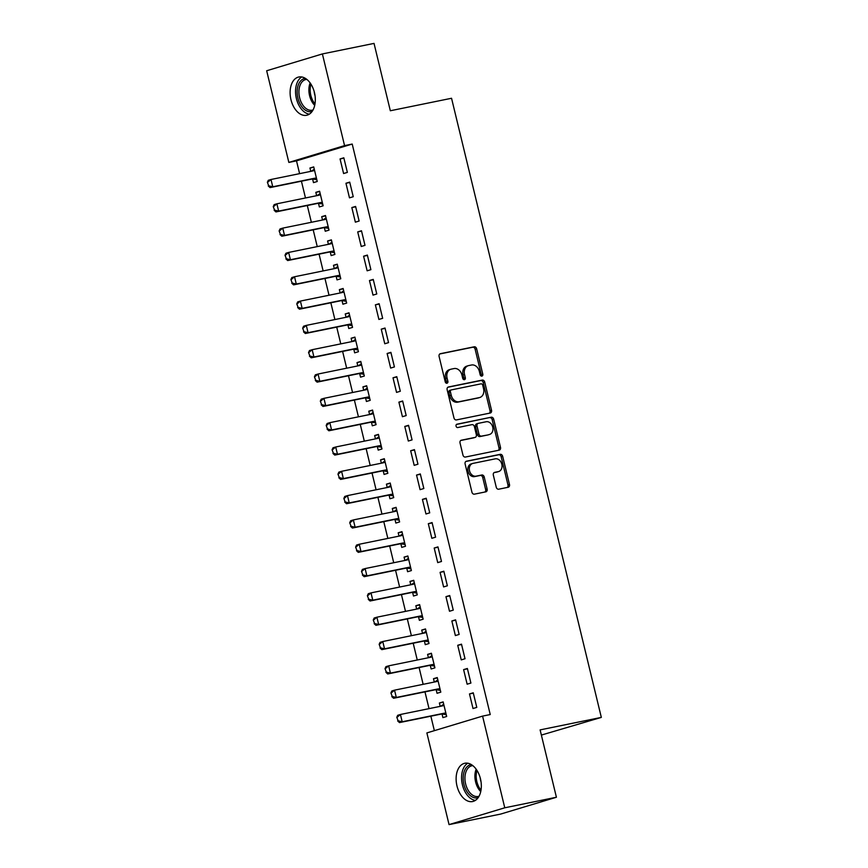 <?xml version="1.0" encoding="UTF-8"?>
<svg xmlns="http://www.w3.org/2000/svg" width="868" height="868" viewBox="0 0 868 868"><rect width="100%" height="100%" fill="white"/><g stroke="black" fill="none" stroke-linecap="round" stroke-linejoin="round"><path stroke-width="1.3" d="M481.881 376.104A1.725 1.335 73.2 0 0 482.792 374.162L476.651 348.795A2.463 1.91 73.2 0 0 474.199 346.799L440.401 353.688A2.463 1.91 73.2 0 0 440.271 353.721A2.463 1.91 73.2 0 0 439.099 356.466L445.23 381.822A1.725 1.335 73.2 0 0 447.866 381.291L447.074 378.003A7.866 6.119 73.2 0 1 450.807 369.247A7.866 6.119 73.2 0 1 451.23 369.139L454.051 368.564A7.866 6.119 73.2 0 1 461.906 374.976L462.698 378.264A1.725 1.335 73.2 0 0 465.324 377.721L464.532 374.444A7.866 6.119 73.2 0 1 468.264 365.688A7.866 6.119 73.2 0 1 468.687 365.58L471.508 365.005A7.866 6.119 73.2 0 1 479.364 371.417L480.156 374.694A1.725 1.335 73.2 0 0 481.881 376.104M481.122 375.985A1.725 1.335 73.2 0 0 481.284 374.618L475.143 349.251A2.463 1.91 73.2 0 0 472.691 347.254L439.794 353.96M446.195 383.113A1.725 1.335 73.2 0 0 446.358 381.736L445.566 378.459L447.074 378.003M463.664 379.555A1.725 1.335 73.2 0 0 463.816 378.177L463.024 374.9L464.532 374.444M456.98 785.941A19.53 12.239 78.5 0 1 464.825 763.254A19.53 12.239 78.5 0 1 480.471 778.846A19.53 12.239 78.5 0 1 472.637 801.533A19.53 12.239 78.5 0 1 456.98 785.941M290.964 99.69A19.53 12.239 78.5 0 1 298.798 77.002A19.53 12.239 78.5 0 1 314.455 92.605A19.53 12.239 78.5 0 1 306.61 115.281A19.53 12.239 78.5 0 1 290.964 99.69M496.246 487.198A2.463 1.91 73.2 0 0 498.699 489.205L508.181 487.263A2.463 1.91 73.2 0 0 508.312 487.23A2.463 1.91 73.2 0 0 509.483 484.496L502.67 456.329A2.463 1.91 73.2 0 0 500.207 454.333L466.409 461.223A2.463 1.91 73.2 0 0 466.279 461.255A2.463 1.91 73.2 0 0 465.118 463.989L471.932 492.156A2.463 1.91 73.2 0 0 474.384 494.163L485.841 491.83A2.463 1.91 73.2 0 0 485.971 491.798A2.463 1.91 73.2 0 0 487.132 489.053L484.225 476.999A2.463 1.91 73.2 0 0 481.762 475.002L476.087 476.152A6.575 5.121 73.2 0 1 469.577 471.02A6.575 5.121 73.2 0 1 472.637 463.479A6.575 5.121 73.2 0 1 472.995 463.382L495.248 458.846A6.575 5.121 73.2 0 1 501.758 463.979A6.575 5.121 73.2 0 1 498.688 471.53A6.575 5.121 73.2 0 1 498.341 471.617L494.63 472.376A2.463 1.91 73.2 0 0 494.5 472.409A2.463 1.91 73.2 0 0 493.328 475.143L496.246 487.198M482.575 716.111L504.764 807.793L449.049 824.6L426.872 732.918L482.575 716.111L490.236 714.548L352.213 144.055L344.563 145.618L288.849 162.424L266.671 70.753L322.386 53.935L344.563 145.618M322.386 53.935L374.032 43.4L390.329 110.757L451.544 98.268L601.329 717.402L540.113 729.89L556.41 797.247L504.764 807.793M490.225 413.038A2.463 1.91 73.2 0 0 490.355 413.005A2.463 1.91 73.2 0 0 491.527 410.26L484.713 382.094A2.463 1.91 73.2 0 0 482.25 380.097L448.452 386.987A2.463 1.91 73.2 0 0 448.322 387.019A2.463 1.91 73.2 0 0 447.15 389.754L453.964 417.92A2.463 1.91 73.2 0 0 456.427 419.928L490.225 413.038M493.686 419.211L500.5 447.378A2.463 1.91 73.2 0 1 499.339 450.112A2.463 1.91 73.2 0 1 499.198 450.156L465.4 457.045A2.463 1.91 73.2 0 1 462.948 455.038L460.029 442.984A2.463 1.91 73.2 0 1 461.201 440.25A2.463 1.91 73.2 0 1 461.331 440.217L475.035 437.418A2.463 1.91 73.2 0 0 475.176 437.385A2.463 1.91 73.2 0 0 476.337 434.651L474.405 426.655A2.463 1.91 73.2 0 0 471.953 424.647L457.675 427.566A1.725 1.335 73.2 0 1 456.872 424.224L491.234 417.215A2.463 1.91 73.2 0 1 493.686 419.211L492.178 419.667L498.991 447.834L500.5 447.378M541.372 735.077L601.329 717.402M467.375 668.479L463.61 669.619L467.136 684.201L470.901 683.073L467.375 668.479M436.148 689.669L437.027 693.293L440.792 692.154L437.255 677.561L433.501 678.7L434.304 682.053M455.602 619.839L451.848 620.978L455.374 635.571L459.139 634.432L455.602 619.839M424.387 641.029L425.255 644.653L429.02 643.524L425.494 628.931L421.729 630.07L422.542 633.412M443.841 571.209L440.076 572.348L443.602 586.931L447.367 585.802L443.841 571.209M412.615 592.399L413.493 596.023L417.258 594.884L413.732 580.291L409.967 581.43L410.77 584.772M432.08 522.569L428.315 523.708L431.841 538.301L435.606 537.162L432.08 522.569M400.853 543.759L401.732 547.382L405.497 546.254L401.96 531.661L398.195 532.8L399.009 536.142M420.307 473.939L416.542 475.067L420.079 489.661L423.834 488.521L420.307 473.939M389.081 495.118L389.96 498.753L393.725 497.614L390.199 483.02L386.434 484.16L387.236 487.501M408.546 425.298L404.781 426.438L408.307 441.031L412.072 439.892L408.546 425.298M377.32 446.488L378.198 450.112L381.963 448.984L378.426 434.391L374.661 435.519L375.475 438.872M396.774 376.669L393.009 377.797L396.546 392.39L400.311 391.251L396.774 376.669M365.547 397.848L366.426 401.483L370.191 400.343L366.665 385.75L362.9 386.889L363.714 390.231M385.012 328.028L381.247 329.167L384.774 343.761L388.538 342.621L385.012 328.028M353.786 349.218L354.665 352.842L358.43 351.703L354.893 337.12L351.128 338.249L351.941 341.601M373.24 279.398L369.475 280.527L373.012 295.12L376.777 293.981L373.24 279.398M342.025 300.578L342.893 304.212L346.657 303.073L343.131 288.48L339.366 289.619L340.18 292.961M361.479 230.758L357.714 231.897L361.24 246.479L365.005 245.351L361.479 230.758M330.252 251.948L331.131 255.572L334.896 254.433L331.37 239.85L327.605 240.978L328.408 244.331M349.706 182.117L345.952 183.256L349.478 197.85L353.243 196.71L349.706 182.117M318.491 203.307L319.359 206.931L323.124 205.803L319.598 191.21L315.833 192.349L316.646 195.691M352.213 144.055L296.509 160.862L299.601 173.654M301.424 181.195L305.482 197.969M307.305 205.521L311.362 222.284M313.196 229.836L317.243 246.61M319.077 254.15L323.135 270.924M324.957 278.465L329.015 295.239M330.838 302.791L334.896 319.554M336.719 327.106L340.777 343.88M342.61 351.421L346.668 368.195M348.491 375.746L352.549 392.51M354.372 400.061L358.43 416.824M360.253 424.376L364.31 441.15M366.144 448.691L370.191 465.465M372.025 473.017L376.083 489.78M377.906 497.331L381.963 514.106M383.786 521.646L387.844 538.42M389.667 545.961L393.725 562.735M395.558 570.287L399.616 587.05M401.439 594.602L405.497 611.376M407.32 618.917L411.378 635.691M413.201 643.242L417.258 660.005M419.092 667.557L423.139 684.32M424.973 691.872L429.031 708.646M430.853 716.187L434.358 730.661M312.599 178.992L313.478 182.616L317.243 181.488L313.717 166.895L309.952 168.023L310.766 171.376M343.826 157.802L340.061 158.942L343.598 173.535L347.363 172.396L343.826 157.802M324.372 227.633L325.25 231.257L329.015 230.118L325.478 215.524L321.713 216.664L322.527 220.005M355.598 206.443L351.833 207.571L355.359 222.165L359.124 221.036L355.598 206.443M336.133 276.263L337.012 279.887L340.777 278.758L337.251 264.165L333.486 265.304L334.288 268.646M367.359 255.073L363.594 256.212L367.131 270.805L370.886 269.666L367.359 255.073M347.905 324.903L348.784 328.527L352.549 327.388L349.012 312.795L345.247 313.934L346.061 317.276M379.132 303.713L375.367 304.852L378.893 319.435L382.658 318.306L379.132 303.713M359.667 373.533L360.546 377.157L364.31 376.028L360.784 361.435L357.019 362.574L357.822 365.916M390.893 352.343L387.128 353.482L390.654 368.075L394.419 366.936L390.893 352.343M371.439 422.173L372.307 425.797L376.072 424.658L372.546 410.065L368.781 411.204L369.594 414.557M402.654 400.983L398.9 402.123L402.426 416.705L406.191 415.577L402.654 400.983M383.2 470.803L384.079 474.427L387.844 473.299L384.318 458.705L380.553 459.845L381.356 463.186M414.427 449.613L410.662 450.752L414.188 465.346L417.953 464.206L414.427 449.613M394.962 519.444L395.841 523.068L399.606 521.928L396.079 507.346L392.314 508.474L393.128 511.827M426.188 498.254L422.423 499.393L425.96 513.975L429.725 512.847L426.188 498.254M406.734 568.073L407.613 571.708L411.378 570.569L407.841 555.976L404.076 557.115L404.889 560.457M437.96 546.894L434.195 548.023L437.722 562.616L441.486 561.477L437.96 546.894M418.495 616.714L419.374 620.338L423.139 619.199L419.613 604.616L415.848 605.745L416.662 609.097M449.722 595.524L445.957 596.663L449.494 611.256L453.259 610.117L449.722 595.524M430.268 665.344L431.146 668.978L434.911 667.839L431.374 653.246L427.609 654.385L428.423 657.727M461.494 644.164L457.729 645.293L461.255 659.886L465.02 658.747L461.494 644.164M442.029 713.984L442.908 717.608L446.673 716.469L443.147 701.886L439.382 703.015L440.184 706.368M473.255 692.794L469.49 693.933L473.017 708.527L476.782 707.387L473.255 692.794M556.41 797.247L500.695 814.065L449.049 824.6M296.509 160.862L288.849 162.424M309.952 168.023L313.804 167.242M340.061 158.942L343.912 158.16M315.833 192.349L319.684 191.557M345.952 183.256L349.793 182.475M321.713 216.664L325.565 215.882M351.833 207.571L355.674 206.79M327.605 240.978L331.446 240.197M357.714 231.897L361.565 231.105M333.486 265.304L337.337 264.512M363.594 256.212L367.446 255.431M339.366 289.619L343.218 288.827M369.475 280.527L373.327 279.746M345.247 313.934L349.099 313.153M375.367 304.852L379.207 304.06M351.128 338.249L354.979 337.468M381.247 329.167L385.099 328.375M357.019 362.574L360.86 361.782M387.128 353.482L390.98 352.701M362.9 386.889L366.752 386.108M393.009 377.797L396.86 377.016M368.781 411.204L372.632 410.423M398.9 402.123L402.741 401.331M374.661 435.519L378.513 434.738M404.781 426.438L408.622 425.656M380.553 459.845L384.394 459.053M410.662 450.752L414.513 449.971M386.434 484.16L390.285 483.378M416.542 475.067L420.394 474.286M392.314 508.474L396.166 507.693M422.423 499.393L426.275 498.601M398.195 532.8L402.047 532.008M428.315 523.708L432.156 522.927M404.076 557.115L407.927 556.323M434.195 548.023L438.047 547.241M409.967 581.43L413.808 580.649M440.076 572.348L443.928 571.556M415.848 605.745L419.7 604.963M445.957 596.663L449.808 595.871M421.729 630.07L425.58 629.278M451.848 620.978L455.689 620.197M427.609 654.385L431.461 653.604M457.729 645.293L461.57 644.512M433.501 678.7L437.342 677.919M463.61 669.619L467.461 668.827M439.382 703.015L443.233 702.234M469.49 693.933L473.342 693.141M467.19 366.036A7.866 6.119 73.2 0 0 466.767 366.144A7.866 6.119 73.2 0 0 463.024 374.9M449.722 369.594A7.866 6.119 73.2 0 0 449.298 369.703A7.866 6.119 73.2 0 0 445.566 378.459M489.313 413.222A2.463 1.91 73.2 0 0 490.019 410.716L483.205 382.549A2.463 1.91 73.2 0 0 480.742 380.553L447.855 387.258M482.716 385.262A1.725 1.335 73.2 0 0 480.991 383.851L451.327 389.906A1.725 1.335 73.2 0 0 450.416 391.848L451.251 395.309A7.866 6.119 73.2 0 0 459.118 401.721L479.396 397.587A7.866 6.119 73.2 0 0 479.82 397.479A7.866 6.119 73.2 0 0 483.552 388.723L482.716 385.262M451.143 389.96L449.819 390.361A1.725 1.335 73.2 0 0 448.908 392.303L450.416 391.848M479.82 397.479L478.311 397.935A7.866 6.119 73.2 0 1 477.888 398.043L457.61 402.177A7.866 6.119 73.2 0 1 449.754 395.765L448.908 392.303M498.297 450.34A2.463 1.91 73.2 0 0 498.991 447.834M460.734 440.488L473.537 437.873A2.463 1.91 73.2 0 0 473.668 437.841A2.463 1.91 73.2 0 0 473.798 437.798M456.373 424.474L491.234 417.215M489.259 434.521A6.575 5.121 73.2 0 0 489.617 434.434A6.575 5.121 73.2 0 0 492.677 426.882A6.575 5.121 73.2 0 0 486.178 421.75L478.333 423.345A2.463 1.91 73.2 0 0 478.203 423.378A2.463 1.91 73.2 0 0 477.031 426.123L478.973 434.119A2.463 1.91 73.2 0 0 481.425 436.116L487.762 434.976A6.575 5.121 73.2 0 0 488.109 434.89A6.575 5.121 73.2 0 0 488.456 434.759M478.073 423.432L476.825 423.801A2.463 1.91 73.2 0 0 476.695 423.834A2.463 1.91 73.2 0 0 475.523 426.568L477.031 426.123M487.762 434.976L479.917 436.571A2.463 1.91 73.2 0 1 477.465 434.564L475.523 426.568M492.178 419.667A2.463 1.91 73.2 0 0 489.726 417.66M497.527 471.856A6.575 5.121 73.2 0 1 497.19 471.986A6.575 5.121 73.2 0 1 496.832 472.073L494.022 472.648M471.487 463.837A6.575 5.121 73.2 0 0 471.14 463.935A6.575 5.121 73.2 0 0 468.069 471.476A6.575 5.121 73.2 0 0 474.579 476.608L476.087 476.152M484.93 492.015A2.463 1.91 73.2 0 0 485.635 489.509L482.716 477.454A2.463 1.91 73.2 0 0 480.264 475.458L474.579 476.608M507.281 487.447A2.463 1.91 73.2 0 0 507.975 484.952L501.161 456.785A2.463 1.91 73.2 0 0 498.709 454.778L465.812 461.494M267.366 182.291L268.7 185.806L267.366 182.291L268.277 180.305L270.99 179.492L272.758 186.783L314.845 178.2A2.506 1.953 -106.8 0 1 315.453 178.19L316.494 178.385M268.7 185.806L272.758 186.783L270.046 187.596L312.133 179.014A2.506 1.953 -106.8 0 1 312.74 179.014L316.831 179.752M314.487 170.085L313.63 170.671A2.506 1.953 -106.8 0 1 313.207 170.866A2.506 1.953 -106.8 0 1 313.077 170.898L270.99 179.492L267.821 182.161M314.281 169.217L311.221 171.278M268.245 185.947L270.046 187.596M273.246 206.617L274.581 210.121L273.246 206.617L274.169 204.62L276.87 203.806L278.639 211.098L320.726 202.515A2.506 1.953 -106.8 0 1 321.334 202.515L322.375 202.7M274.581 210.121L278.639 211.098L275.926 211.922L318.014 203.329A2.506 1.953 -106.8 0 1 318.621 203.329L322.712 204.078M320.368 194.41L319.511 194.985A2.506 1.953 -106.8 0 1 319.099 195.181A2.506 1.953 -106.8 0 1 318.957 195.224L276.87 203.806L273.702 206.476M320.162 193.542L317.113 195.593M274.136 210.262L275.926 211.922M279.127 230.931L280.462 234.447L279.127 230.931L280.049 228.946L282.762 228.121L284.52 235.423L326.607 226.83A2.506 1.953 -106.8 0 1 327.214 226.83L328.267 227.015M280.462 234.447L284.52 235.423L281.818 236.237L323.894 227.655A2.506 1.953 -106.8 0 1 324.502 227.644L328.592 228.392M326.26 218.725L325.391 219.3A2.506 1.953 -106.8 0 1 324.979 219.506A2.506 1.953 -106.8 0 1 324.838 219.539L282.762 228.121L279.583 230.79M326.042 217.857L322.994 219.919M280.017 234.577L281.818 236.237M312.122 111.44A16.904 10.59 78.5 0 1 306.426 110.8A16.904 10.59 78.5 0 1 297.16 92.735A16.904 10.59 78.5 0 1 305.384 78.38M306.827 79.4A15.657 9.808 -101.5 0 0 305.894 79.52A15.657 9.808 -101.5 0 0 298.95 93.223A15.657 9.808 -101.5 0 0 307.5 109.444A15.657 9.808 -101.5 0 0 312.144 110.193A15.657 9.808 -101.5 0 0 313.055 109.932M315.041 95.751A12.326 7.725 78.5 0 1 314.205 91.672M301.76 76.97A19.411 12.152 -101.5 0 0 295.76 95.057A19.411 12.152 -101.5 0 0 306.176 113.133A19.411 12.152 -101.5 0 0 309.344 114.153M478.149 797.681A16.904 10.59 78.5 0 1 472.442 797.052A16.904 10.59 78.5 0 1 463.186 778.987A16.904 10.59 78.5 0 1 471.4 764.632M472.843 765.652A15.657 9.808 -101.5 0 0 471.91 765.771A15.657 9.808 -101.5 0 0 464.966 779.475A15.657 9.808 -101.5 0 0 473.516 795.685A15.657 9.808 -101.5 0 0 478.17 796.444A15.657 9.808 -101.5 0 0 479.071 796.184M481.067 782.003A12.326 7.725 78.5 0 1 480.232 777.923M467.787 763.222A19.411 12.152 -101.5 0 0 461.776 781.298A19.411 12.152 -101.5 0 0 472.203 799.385A19.411 12.152 -101.5 0 0 475.371 800.404M285.019 255.246L286.353 258.762L285.019 255.246L285.93 253.261L288.643 252.436L290.411 259.738L332.487 251.156A2.506 1.953 -106.8 0 1 333.095 251.145L334.147 251.34M286.353 258.762L290.411 259.738L287.699 260.552L329.775 251.97A2.506 1.953 -106.8 0 1 330.382 251.97L334.473 252.707M332.14 243.04L331.272 243.626A2.506 1.953 -106.8 0 1 330.86 243.821A2.506 1.953 -106.8 0 1 330.73 243.854L288.643 252.436L285.464 255.116M331.923 242.172L328.874 244.233M285.897 258.892L287.699 260.552M290.899 279.572L292.234 283.076L290.899 279.572L291.811 277.576L294.523 276.762L296.292 284.053L338.379 275.471A2.506 1.953 -106.8 0 1 338.976 275.46L340.028 275.655M292.234 283.076L296.292 284.053L293.579 284.867L335.666 276.284A2.506 1.953 -106.8 0 1 336.274 276.284L340.364 277.033M338.021 267.355L337.164 267.941A2.506 1.953 -106.8 0 1 336.741 268.136A2.506 1.953 -106.8 0 1 336.61 268.169L294.523 276.762L291.355 279.431M337.815 266.498L334.755 268.548M291.778 283.218L293.579 284.867M296.78 303.887L298.115 307.391L296.78 303.887L297.702 301.89L300.404 301.077L302.173 308.368L344.26 299.786A2.506 1.953 -106.8 0 1 344.867 299.786L345.909 299.97M298.115 307.391L302.173 308.368L299.46 309.192L341.547 300.599A2.506 1.953 -106.8 0 1 342.155 300.599L346.245 301.348M343.902 291.681L343.044 292.256A2.506 1.953 -106.8 0 1 342.632 292.462A2.506 1.953 -106.8 0 1 342.491 292.494L300.404 301.077L297.236 303.746M343.695 290.813L340.647 292.863M297.659 307.532L299.46 309.192M302.661 328.202L303.995 331.717L302.661 328.202L303.583 326.216L306.296 325.391L308.053 332.694L350.14 324.1A2.506 1.953 -106.8 0 1 350.748 324.1L351.79 324.296M303.995 331.717L308.053 332.694L305.341 333.507L347.428 324.925A2.506 1.953 -106.8 0 1 348.035 324.914L352.126 325.663M349.782 315.995L348.925 316.581A2.506 1.953 -106.8 0 1 348.513 316.777A2.506 1.953 -106.8 0 1 348.372 316.809L306.296 325.391L303.116 328.061M349.576 315.127L346.527 317.189M303.55 331.847L305.341 333.507M308.552 352.516L309.876 356.032L308.552 352.516L309.464 350.531L312.176 349.706L313.934 357.008L356.021 348.426A2.506 1.953 -106.8 0 1 356.629 348.415L357.681 348.611M309.876 356.032L313.934 357.008L311.232 357.822L353.309 349.24A2.506 1.953 -106.8 0 1 353.916 349.24L358.007 349.978M355.674 340.31L354.806 340.896A2.506 1.953 -106.8 0 1 354.394 341.091A2.506 1.953 -106.8 0 1 354.252 341.124L312.176 349.706L308.997 352.386M355.457 339.442L352.408 341.504M309.431 356.173L311.232 357.822M314.433 376.842L315.768 380.347L314.433 376.842L315.344 374.846L318.057 374.032L319.825 381.323L361.902 372.741A2.506 1.953 -106.8 0 1 362.509 372.741L363.562 372.925M315.768 380.347L319.825 381.323L317.113 382.148L359.2 373.555A2.506 1.953 -106.8 0 1 359.808 373.555L363.887 374.303M361.555 364.636L360.697 365.211A2.506 1.953 -106.8 0 1 360.274 365.406A2.506 1.953 -106.8 0 1 360.144 365.439L318.057 374.032L314.878 376.701M361.348 363.768L358.289 365.819M315.312 380.488L317.113 382.148M320.314 401.157L321.648 404.662L320.314 401.157L321.225 399.161L323.938 398.347L325.706 405.638L367.793 397.056A2.506 1.953 -106.8 0 1 368.401 397.056L369.442 397.24M321.648 404.662L325.706 405.638L322.994 406.463L365.081 397.88A2.506 1.953 -106.8 0 1 365.688 397.869L369.779 398.618M367.435 388.951L366.578 389.526A2.506 1.953 -106.8 0 1 366.155 389.732A2.506 1.953 -106.8 0 1 366.025 389.765L323.938 398.347L320.769 401.016M367.229 388.083L364.169 390.144M321.193 404.803L322.994 406.463M326.194 425.472L327.529 428.987L326.194 425.472L327.117 423.486L329.818 422.662L331.587 429.964L373.674 421.371A2.506 1.953 -106.8 0 1 374.282 421.371L375.323 421.566M327.529 428.987L331.587 429.964L328.874 430.778L370.961 422.195A2.506 1.953 -106.8 0 1 371.569 422.184L375.66 422.933M373.316 413.266L372.459 413.852A2.506 1.953 -106.8 0 1 372.046 414.047A2.506 1.953 -106.8 0 1 371.905 414.079L329.818 422.662L326.65 425.342M373.11 412.398L370.061 414.459M327.084 429.118L328.874 430.778M332.075 449.787L333.41 453.302L332.075 449.787L332.997 447.801L335.71 446.987L337.468 454.279L379.555 445.696A2.506 1.953 -106.8 0 1 380.162 445.685L381.215 445.881M333.41 453.302L337.468 454.279L334.766 455.092L376.842 446.51A2.506 1.953 -106.8 0 1 377.45 446.51L381.54 447.248M379.207 437.58L378.339 438.166A2.506 1.953 -106.8 0 1 377.927 438.362A2.506 1.953 -106.8 0 1 377.786 438.394L335.71 446.987L332.531 449.657M378.99 436.712L375.942 438.774M332.965 453.443L334.766 455.092M337.967 474.112L339.301 477.617L337.967 474.112L338.878 472.116L341.591 471.302L343.359 478.594L385.435 470.011A2.506 1.953 -106.8 0 1 386.043 470.011L387.095 470.196M339.301 477.617L343.359 478.594L340.647 479.418L382.723 470.825A2.506 1.953 -106.8 0 1 383.33 470.825L387.421 471.574M385.088 461.906L384.22 462.481A2.506 1.953 -106.8 0 1 383.808 462.677A2.506 1.953 -106.8 0 1 383.678 462.72L341.591 471.302L338.411 473.971M384.871 461.038L381.822 463.089M338.846 477.758L340.647 479.418M343.847 498.427L345.182 501.943L343.847 498.427L344.759 496.442L347.471 495.617L349.24 502.919L391.316 494.326A2.506 1.953 -106.8 0 1 391.924 494.326L392.976 494.51M345.182 501.943L349.24 502.919L346.527 503.733L388.614 495.151A2.506 1.953 -106.8 0 1 389.222 495.14L393.312 495.888M390.969 486.221L390.112 486.796A2.506 1.953 -106.8 0 1 389.689 487.002A2.506 1.953 -106.8 0 1 389.558 487.035L347.471 495.617L344.292 498.286M390.763 485.353L387.703 487.415M344.726 502.073L346.527 503.733M349.728 522.742L351.063 526.258L349.728 522.742L350.65 520.757L353.352 519.932L355.12 527.234L397.208 518.641A2.506 1.953 -106.8 0 1 397.815 518.641L398.857 518.836M351.063 526.258L355.12 527.234L352.408 528.048L394.495 519.465A2.506 1.953 -106.8 0 1 395.103 519.465L399.193 520.203M396.85 510.536L395.992 511.122A2.506 1.953 -106.8 0 1 395.58 511.317A2.506 1.953 -106.8 0 1 395.439 511.35L353.352 519.932L350.184 522.612M396.643 509.668L393.595 511.729M350.607 526.388L352.408 528.048M355.609 547.057L356.943 550.572L355.609 547.057L356.531 545.071L359.244 544.258L361.001 551.549L403.088 542.967A2.506 1.953 -106.8 0 1 403.696 542.956L404.738 543.151M356.943 550.572L361.001 551.549L358.289 552.363L400.376 543.78A2.506 1.953 -106.8 0 1 400.983 543.78L405.074 544.529M402.73 534.851L401.873 535.437A2.506 1.953 -106.8 0 1 401.461 535.632A2.506 1.953 -106.8 0 1 401.32 535.664L359.244 544.258L356.064 546.927M402.524 533.983L399.475 536.044M356.498 550.713L358.289 552.363M361.5 571.383L362.824 574.887L361.5 571.383L362.412 569.386L365.124 568.573L366.882 575.864L408.969 567.281A2.506 1.953 -106.8 0 1 409.577 567.281L410.629 567.466M362.824 574.887L366.882 575.864L364.18 576.688L406.257 568.095A2.506 1.953 -106.8 0 1 406.864 568.095L410.955 568.844M408.622 559.176L407.754 559.751A2.506 1.953 -106.8 0 1 407.342 559.958A2.506 1.953 -106.8 0 1 407.2 559.99L365.124 568.573L361.945 571.242M408.405 558.308L405.356 560.359M362.379 575.028L364.18 576.688M367.381 595.698L368.716 599.213L367.381 595.698L368.292 593.712L371.005 592.887L372.773 600.189L414.85 591.596A2.506 1.953 -106.8 0 1 415.457 591.596L416.51 591.792M368.716 599.213L372.773 600.189L370.061 601.003L412.148 592.421A2.506 1.953 -106.8 0 1 412.756 592.41L416.835 593.159M414.503 583.491L413.645 584.066A2.506 1.953 -106.8 0 1 413.222 584.273A2.506 1.953 -106.8 0 1 413.092 584.305L371.005 592.887L367.826 595.556M414.296 582.623L411.237 584.685M368.26 599.343L370.061 601.003M373.262 620.012L374.596 623.528L373.262 620.012L374.173 618.027L376.886 617.202L378.654 624.504L420.741 615.922A2.506 1.953 -106.8 0 1 421.349 615.911L422.39 616.106M374.596 623.528L378.654 624.504L375.942 625.318L418.029 616.736A2.506 1.953 -106.8 0 1 418.636 616.736L422.727 617.474M420.383 607.806L419.526 608.392A2.506 1.953 -106.8 0 1 419.103 608.587A2.506 1.953 -106.8 0 1 418.973 608.62L376.886 617.202L373.717 619.882M420.177 606.938L417.117 609M374.141 623.658L375.942 625.318M379.142 644.338L380.477 647.843L379.142 644.338L380.065 642.342L382.766 641.528L384.535 648.819L426.622 640.237A2.506 1.953 -106.8 0 1 427.23 640.226L428.271 640.421M380.477 647.843L384.535 648.819L381.822 649.644L423.909 641.051A2.506 1.953 -106.8 0 1 424.517 641.051L428.608 641.799M426.264 632.132L425.407 632.707A2.506 1.953 -106.8 0 1 424.994 632.902A2.506 1.953 -106.8 0 1 424.853 632.935L382.766 641.528L379.598 644.197M426.058 631.264L423.009 633.315M380.032 647.984L381.822 649.644M385.023 668.653L386.358 672.158L385.023 668.653L385.945 666.657L388.658 665.843L390.416 673.134L432.503 664.552A2.506 1.953 -106.8 0 1 433.11 664.552L434.163 664.736M386.358 672.158L390.416 673.134L387.714 673.959L429.79 665.365A2.506 1.953 -106.8 0 1 430.398 665.365L434.488 666.114M432.156 656.447L431.287 657.022A2.506 1.953 -106.8 0 1 430.875 657.228A2.506 1.953 -106.8 0 1 430.734 657.26L388.658 665.843L385.479 668.512M431.939 655.579L428.89 657.64M385.913 672.299L387.714 673.959M390.915 692.968L392.249 696.483L390.915 692.968L391.826 690.982L394.539 690.158L396.307 697.46L438.383 688.866A2.506 1.953 -106.8 0 1 438.991 688.866L440.043 689.062M392.249 696.483L396.307 697.46L393.595 698.273L435.671 689.691A2.506 1.953 -106.8 0 1 436.279 689.68L440.369 690.429M438.036 680.762L437.168 681.347A2.506 1.953 -106.8 0 1 436.756 681.543A2.506 1.953 -106.8 0 1 436.626 681.575L394.539 690.158L391.359 692.838M437.819 679.894L434.77 681.955M391.793 696.613L393.595 698.273M396.795 717.283L398.13 720.798L396.795 717.283L397.707 715.297L400.419 714.483L402.188 721.775L444.264 713.192A2.506 1.953 -106.8 0 1 444.872 713.181L445.924 713.377M398.13 720.798L402.188 721.775L399.475 722.588L441.562 714.006A2.506 1.953 -106.8 0 1 442.17 714.006L446.26 714.744M443.917 705.076L443.06 705.662A2.506 1.953 -106.8 0 1 442.637 705.858A2.506 1.953 -106.8 0 1 442.506 705.89L400.419 714.483L397.24 717.152M443.711 704.208L440.651 706.27M397.674 720.939L399.475 722.588M481.284 374.618L482.792 374.162M446.358 381.736L447.866 381.291M463.816 378.177L465.324 377.721M472.691 347.254L474.199 346.799M475.143 349.251L476.651 348.795M480.742 380.553L482.25 380.097M483.205 382.549L484.713 382.094M490.019 410.716L491.527 410.26M449.754 395.765L451.251 395.309M457.61 402.177L459.118 401.721M477.888 398.043L479.396 397.587M473.537 437.873L475.035 437.418M477.465 434.564L478.973 434.119M479.917 436.571L481.425 436.116M496.832 472.073L498.341 471.617M480.264 475.458L481.762 475.002M482.716 477.454L484.225 476.999M485.635 489.509L487.132 489.053M498.709 454.778L500.207 454.333M501.161 456.785L502.67 456.329M507.975 484.952L509.483 484.496M312.74 179.014L315.453 178.19M312.133 179.014L314.845 178.2M312.404 171.039L313.63 170.671M318.621 203.329L321.334 202.515M318.014 203.329L320.726 202.515M318.285 195.354L319.511 194.985M324.502 227.644L327.214 226.83M323.894 227.655L326.607 226.83M324.165 219.68L325.391 219.3M314.715 105.364A15.657 9.808 78.5 0 1 310.136 82.959M310.972 84.196A15.136 9.483 -101.5 0 0 314.997 103.9M480.731 791.616A15.657 9.808 78.5 0 1 476.163 769.2M476.999 770.448A15.136 9.483 -101.5 0 0 481.013 790.151M330.382 251.97L333.095 251.145M329.775 251.97L332.487 251.156M330.046 243.995L331.272 243.626M336.274 276.284L338.976 275.46M335.666 276.284L338.379 275.471M335.938 268.31L337.164 267.941M342.155 300.599L344.867 299.786M341.547 300.599L344.26 299.786M341.818 292.624L343.044 292.256M348.035 324.914L350.748 324.1M347.428 324.925L350.14 324.1M347.699 316.95L348.925 316.581M353.916 349.24L356.629 348.415M353.309 349.24L356.021 348.426M353.58 341.265L354.806 340.896M359.808 373.555L362.509 372.741M359.2 373.555L361.902 372.741M359.461 365.58L360.697 365.211M365.688 397.869L368.401 397.056M365.081 397.88L367.793 397.056M365.352 389.895L366.578 389.526M371.569 422.184L374.282 421.371M370.961 422.195L373.674 421.371M371.233 414.22L372.459 413.852M377.45 446.51L380.162 445.685M376.842 446.51L379.555 445.696M377.113 438.535L378.339 438.166M383.33 470.825L386.043 470.011M382.723 470.825L385.435 470.011M382.994 462.85L384.22 462.481M389.222 495.14L391.924 494.326M388.614 495.151L391.316 494.326M388.886 487.176L390.112 486.796M395.103 519.465L397.815 518.641M394.495 519.465L397.208 518.641M394.766 511.491L395.992 511.122M400.983 543.78L403.696 542.956M400.376 543.78L403.088 542.967M400.647 535.806L401.873 535.437M406.864 568.095L409.577 567.281M406.257 568.095L408.969 567.281M406.528 560.12L407.754 559.751M412.756 592.41L415.457 591.596M412.148 592.421L414.85 591.596M412.409 584.446L413.645 584.066M418.636 616.736L421.349 615.911M418.029 616.736L420.741 615.922M418.3 608.761L419.526 608.392M424.517 641.051L427.23 640.226M423.909 641.051L426.622 640.237M424.181 633.076L425.407 632.707M430.398 665.365L433.11 664.552M429.79 665.365L432.503 664.552M430.061 657.391L431.287 657.022M436.279 689.68L438.991 688.866M435.671 689.691L438.383 688.866M435.942 681.716L437.168 681.347M442.17 714.006L444.872 713.181M441.562 714.006L444.264 713.192M441.834 706.031L443.06 705.662M466.767 366.144L468.264 365.688M449.298 369.703L450.807 369.247M449.732 390.383L451.241 389.927M473.668 437.841L475.176 437.385M488.109 434.89L489.617 434.434M476.695 423.834L478.203 423.378M497.19 471.986L498.688 471.53M471.14 463.935L472.637 463.479"/></g></svg>
